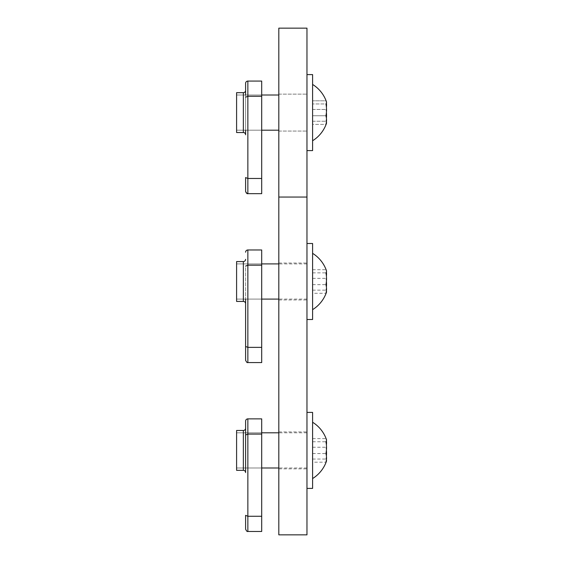 <?xml version="1.0" encoding="UTF-8"?>
<svg xmlns="http://www.w3.org/2000/svg" width="563" height="563" viewBox="0 0 563 563"><rect width="100%" height="100%" fill="white"/><g stroke="black" fill="none" stroke-linecap="round" stroke-linejoin="round"><path stroke-width="0.42" stroke-dasharray="2.81 2.11" d="M326.406 112.6A31.38 30.311 0 0 0 325.935 109.44A31.38 22.196 180 0 0 325.935 100.798L312.599 100.798L325.935 100.798A31.38 22.196 180 0 1 326.406 103.106A31.38 8.114 180 0 1 325.935 103.958L312.599 103.958L325.935 103.958A31.38 30.311 180 0 1 325.935 115.76L312.599 115.76L325.935 115.76A31.38 22.196 0 0 1 325.935 124.402L312.599 124.402L312.599 100.798L312.599 124.402L312.599 100.798L312.599 124.402L325.935 124.402A31.38 8.114 0 0 0 326.406 123.557A31.38 8.114 0 0 0 325.935 121.242A31.38 30.311 0 0 0 326.406 118.075M326.406 122.094A31.38 8.114 0 0 0 325.935 121.242A31.38 30.311 0 0 0 325.935 109.44A31.38 22.196 180 0 0 326.406 107.125M312.599 121.242L325.935 121.242L312.599 121.242M326.406 101.643A31.38 8.114 180 0 0 325.935 100.798A31.38 8.114 180 0 1 326.406 101.643A33.118 33.118 0 0 0 312.599 84.45L312.599 140.75L312.599 84.45M312.599 109.44L325.935 109.44L312.599 109.44M306.969 74.597L312.599 74.597L312.599 150.602L312.599 74.597L312.599 150.602L306.969 150.602L306.969 74.597L306.969 150.602M306.969 117.16L306.969 95.006L306.969 117.16M236.594 117.16L236.594 95.006L236.594 117.16M245.602 177.549L247.854 178.471L247.854 193.672L261.704 193.672L261.704 81.072L261.704 96.273L247.854 96.273L247.854 81.072L247.854 96.273L245.602 97.195L245.602 83.324A2.252 2.252 0 0 1 247.854 81.072L261.704 81.072L261.704 193.672L261.704 178.471L247.854 178.471L247.854 96.273L261.704 96.273L261.704 178.471L247.854 178.471L245.602 177.549L247.854 178.471L247.854 96.273L245.602 97.195L245.602 130.194L245.602 95.006L245.602 130.194M261.704 130.194L261.704 95.006L261.704 130.194L236.594 130.194L236.594 95.006L236.594 130.194L261.704 130.194L261.704 95.006L236.594 95.006L261.704 95.006L261.704 130.194L236.594 130.194L278.819 130.194M236.594 92.67L236.594 132.53L236.594 92.67L243.35 92.67L243.35 132.53L243.35 92.67L243.35 132.53L236.594 132.53L236.594 92.67M312.599 293.302L312.599 269.698L312.599 293.302L325.935 293.302M312.599 284.66L325.935 284.66M312.599 272.858L325.935 272.858M326.406 290.994A31.38 8.114 0 0 0 325.935 290.142A31.38 30.311 0 0 0 326.406 286.975M312.599 290.142L325.935 290.142M312.599 269.698L325.935 269.698A31.38 8.114 180 0 1 326.406 270.543M312.599 308.686L312.599 253.35L312.599 308.686M326.406 281.5A31.38 30.311 0 0 0 325.935 278.34A31.38 22.196 180 0 0 326.406 276.025M326.406 272.006A31.38 22.196 180 0 0 325.935 269.698M312.599 278.34L325.935 278.34M312.599 243.498L312.599 319.502M306.969 291.345L306.969 243.498L306.969 291.345M306.969 286.06L306.969 263.906L306.969 286.06M236.594 286.06L236.594 263.906L236.594 286.06M245.602 360.32L245.602 346.449L247.854 347.371L247.854 265.173L245.602 266.095L245.602 299.094L245.602 266.095M247.854 249.972L247.854 265.173L261.704 265.173L261.704 347.371L247.854 347.371L247.854 362.572M261.704 249.972L261.704 265.173M261.704 362.572L261.704 347.371M261.704 299.094L261.704 263.906L261.704 299.094L236.594 299.094L236.594 263.906L236.594 299.094L261.704 299.094M261.704 263.906L236.594 263.906L261.704 263.906M236.594 261.57L236.594 301.43M245.602 83.324L245.602 95.006M245.602 134.782L245.602 90.418A2.252 2.252 0 0 1 243.35 92.67M261.704 96.273L247.854 96.273L245.602 97.195M247.854 81.072L247.854 193.672L247.854 178.471L261.704 178.471M306.969 112.6L306.969 131.066L306.969 112.6M278.819 112.6L278.819 131.066L278.819 112.6M278.819 450.4L278.819 468.866L278.819 450.4M278.819 281.5L278.819 299.966L278.819 281.5M278.819 197.05L278.819 28.15L306.969 28.15L306.969 197.05L278.819 197.05L278.819 534.85L306.969 534.85L306.969 197.05M306.969 450.4L306.969 468.866L306.969 450.4M306.969 281.5L306.969 299.966L306.969 281.5M312.599 462.202L312.599 438.598L312.599 462.202L325.935 462.202M312.599 453.56L325.935 453.56M312.599 441.758L325.935 441.758M326.406 459.894A31.38 8.114 0 0 0 325.935 459.042A31.38 30.311 -0 0 0 326.406 455.875M312.599 459.042L325.935 459.042M312.599 438.598L325.935 438.598A31.38 8.114 180 0 1 326.406 439.443M312.599 477.586L312.599 422.25L312.599 477.586M326.406 450.4A31.38 30.311 -0 0 0 325.935 447.24A31.38 22.196 180 0 0 326.406 444.925M326.406 440.906A31.38 22.196 180 0 0 325.935 438.598M312.599 447.24L325.935 447.24M312.599 412.397L312.599 488.402M306.969 460.245L306.969 412.397L306.969 460.245M306.969 454.96L306.969 432.806L306.969 454.96M236.594 454.96L236.594 432.806L236.594 454.96M245.602 529.22L245.602 515.349L247.854 516.271L247.854 434.073L245.602 434.995L245.602 467.994M245.602 421.124L245.602 434.995M247.854 418.872L247.854 434.073L261.704 434.073L261.704 516.271L247.854 516.271L247.854 531.472M245.602 472.582L245.602 428.218M261.704 418.872L261.704 434.073M261.704 531.472L261.704 516.271M261.704 467.994L261.704 432.806L261.704 467.994L236.594 467.994L236.594 432.806L236.594 467.994L261.704 467.994M261.704 432.806L236.594 432.806L261.704 432.806M236.594 430.47L236.594 470.33M243.35 261.57L243.35 301.43M243.35 430.47L243.35 470.33M312.599 140.75L312.599 140.75A33.118 33.118 0 0 0 326.406 123.557M261.704 95.006L278.819 95.006M306.969 299.094L278.819 299.094M306.969 263.906L278.819 263.906M246.059 192.778L245.602 191.526M278.819 131.066L306.969 131.066L278.819 131.066M278.819 94.134L306.969 94.134L278.819 94.134M278.819 263.034L306.969 263.034M278.819 299.966L306.969 299.966M278.819 468.866L306.969 468.866M278.819 431.934L306.969 431.934M306.969 467.994L278.819 467.994M306.969 432.806L278.819 432.806"/><path stroke-width="0.84" d="M326.406 107.125A31.38 22.196 180 0 0 326.406 103.106A31.38 8.114 180 0 0 326.406 101.643A31.38 8.114 180 0 1 325.935 103.958A31.38 30.311 180 0 1 325.935 115.76A31.38 22.196 0 0 1 325.935 124.402A31.38 8.114 0 0 0 326.406 123.557A31.38 8.114 0 0 0 326.406 122.094M326.406 118.075A31.38 30.311 0 0 0 326.406 112.6M306.969 150.602L312.599 150.602L312.599 74.597L306.969 74.597M245.602 130.194L245.602 134.782A2.252 2.252 0 0 0 243.35 132.53L236.594 132.53L236.594 92.67L243.35 92.67A2.252 2.252 0 0 0 245.602 90.418L245.602 83.324A2.252 2.252 0 0 1 247.854 81.072L261.704 81.072L261.704 193.672L247.854 193.672C247.41 192.968 247.727 195.347 245.602 191.42L245.602 177.549L247.854 178.471L261.704 178.471M247.854 81.072L247.854 96.273L245.602 97.195M246.059 192.778L247.854 193.672L247.854 96.273L261.704 96.273M312.599 253.35A33.118 33.118 0 0 1 326.406 270.543A31.38 8.114 180 0 1 325.935 272.858A31.38 30.311 180 0 1 325.935 284.66A31.38 22.196 0 0 1 325.935 293.302A31.38 8.114 0 0 0 326.406 292.457A31.38 8.114 0 0 0 326.406 290.994M326.406 276.025A31.38 22.196 180 0 0 326.406 272.006M326.406 286.975A31.38 30.311 0 0 0 326.406 281.5M306.969 319.502L312.599 319.502L312.599 243.498L306.969 243.498M245.602 299.094L245.602 346.449L245.602 299.094M245.602 252.224A2.252 2.252 0 0 1 247.854 249.972L261.704 249.972L261.704 362.572L247.854 362.572C247.41 361.868 247.727 364.247 245.602 360.32L245.602 346.449L247.854 347.371L261.704 347.371M247.854 249.972L247.854 265.173L245.602 266.095M245.602 259.318A2.252 2.252 0 0 1 243.35 261.57L236.594 261.57L236.594 301.43L243.35 301.43L243.35 261.57M245.602 303.682A2.252 2.252 0 0 0 243.35 301.43M247.854 362.572L247.854 265.173L261.704 265.173M245.602 177.549L245.602 191.526M245.602 95.006L245.602 83.324M245.602 134.782A2.252 2.252 0 0 0 243.35 132.53L243.35 92.67M278.819 197.05L278.819 534.85L306.969 534.85L306.969 197.05L278.819 197.05L278.819 28.15L306.969 28.15L306.969 197.05M312.599 422.25A33.118 33.118 0 0 1 326.406 439.443A31.38 8.114 180 0 1 325.935 441.758A31.38 30.311 180 0 1 325.935 453.56A31.38 22.196 0 0 1 325.935 462.202A31.38 8.114 0 0 0 326.406 461.357A31.38 8.114 0 0 0 326.406 459.894M326.406 444.925A31.38 22.196 180 0 0 326.406 440.906M326.406 455.875A31.38 30.311 -0 0 0 326.406 450.4M306.969 488.402L312.599 488.402L312.599 412.397L306.969 412.397M245.602 467.994L245.602 421.124A2.252 2.252 0 0 1 247.854 418.872L261.704 418.872L261.704 531.472L247.854 531.472C247.41 530.768 247.727 533.147 245.602 529.22L245.602 515.349L247.854 516.271L261.704 516.271M245.602 428.218L245.602 472.582A2.252 2.252 0 0 0 243.35 470.33L243.35 430.47A2.252 2.252 0 0 0 245.602 428.218M247.854 418.872L247.854 434.073L245.602 434.995M247.854 531.472L247.854 434.073L261.704 434.073M243.35 470.33L236.594 470.33L236.594 430.47L243.35 430.47M326.406 101.643A33.118 33.118 0 0 0 312.599 84.45M312.599 140.75A33.118 33.118 0 0 0 326.406 123.557M278.819 130.194L261.704 130.194M278.819 95.006L261.704 95.006M312.599 309.65A33.118 33.118 0 0 0 326.406 292.457M278.819 299.094L261.704 299.094M278.819 263.906L261.704 263.906M312.599 478.55A33.118 33.118 0 0 0 326.406 461.357M278.819 467.994L261.704 467.994M278.819 432.806L261.704 432.806"/></g></svg>

